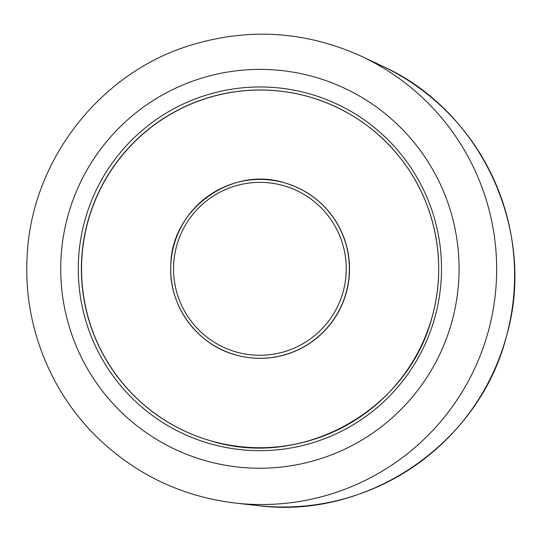 <?xml version="1.0" encoding="UTF-8"?>
<svg xmlns="http://www.w3.org/2000/svg" width="541" height="541" viewBox="0 0 541 541"><rect width="100%" height="100%" fill="white"/><g stroke="black" fill="none" stroke-linecap="round" stroke-linejoin="round"><path stroke-width="0.81" d="M284.559 182.838A89.441 89.312 105.8 0 1 346.139 293.229A89.441 89.312 105.8 0 1 235.842 354.964L235.687 354.923A89.441 89.312 105.8 0 1 170.821 264.711A89.441 89.312 105.8 0 1 284.41 182.797A89.441 89.312 105.8 0 1 345.99 293.181A89.441 89.312 105.8 0 1 235.687 354.923C196.633 344.61 168.204 305.09 170.821 264.705C171.497 209.218 231.595 165.844 284.41 182.797L284.559 182.838M211.409 441.01A178.888 178.631 105.8 0 1 81.752 260.6A178.888 178.631 105.8 0 1 308.843 96.758M227.808 444.83A178.888 178.631 105.8 0 1 211.484 441.03M173.641 264.806A86.465 86.337 105.8 0 1 306.544 196.031A86.465 86.337 105.8 0 1 299.491 345.611A86.465 86.337 105.8 0 1 173.641 264.806M81.596 260.559A178.888 178.631 105.8 0 1 308.769 96.731A178.888 178.631 105.8 0 1 431.928 317.506A178.888 178.631 105.8 0 1 81.596 260.559M78.472 260.377A181.871 181.607 105.8 0 1 358.027 115.72A181.871 181.607 105.8 0 1 343.19 430.352A181.871 181.607 105.8 0 1 78.472 260.377M60.937 259.558A199.446 199.156 105.8 0 1 367.508 100.924A199.446 199.156 105.8 0 1 351.237 445.96A199.446 199.156 105.8 0 1 60.937 259.558M361.625 56.386A235.22 234.882 105.8 0 1 487.766 333.31A235.22 234.882 105.8 0 1 235.193 503.049C182.398 496.604 136.738 475.032 98.219 438.332C50.191 392.232 23.574 324.931 27.05 258.402C30.269 163.003 97.853 74.198 188.937 45.762C247.859 27.354 305.422 30.891 361.625 56.386L381.648 65.786A231.582 231.244 105.8 0 1 505.835 338.429A231.582 231.244 105.8 0 1 257.178 505.537L235.193 503.049M308.769 96.731C345.591 107.463 376.029 127.777 400.076 157.681C435.329 201.59 447.617 262.689 432.097 316.87C408.719 409.855 302.737 469.432 211.328 440.983M257.178 505.537C367.116 520.239 479.59 443.769 506.518 336.015C537.179 231.115 481.321 110.236 381.648 65.786"/></g></svg>
